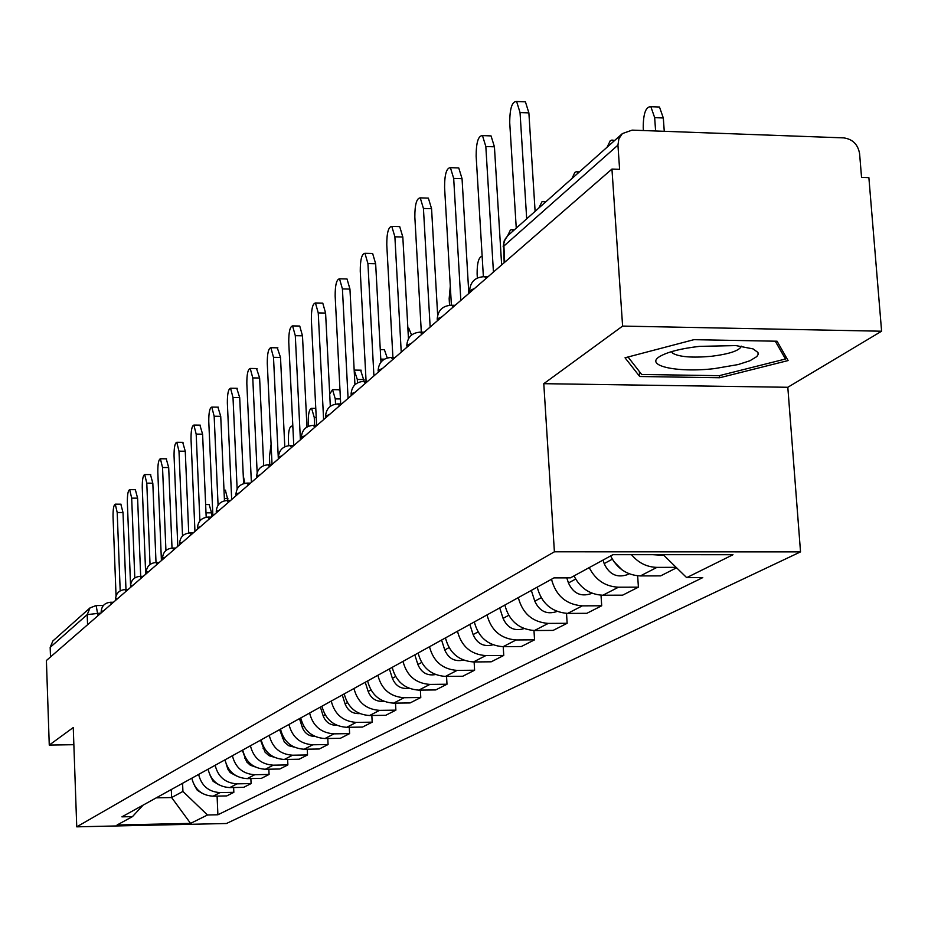 <?xml version="1.0" encoding="UTF-8"?>
<svg xmlns="http://www.w3.org/2000/svg" width="928" height="928" viewBox="0 0 928 928"><rect width="100%" height="100%" fill="white"/><g stroke="black" fill="none" stroke-linecap="round" stroke-linejoin="round"><path stroke-width="1.39" d="M881.6 331.215L622.607 326.088L611.946 169.07L46.4 660.516L49.265 745.08L73.254 727.54L76.746 826.836L226.444 823.507L800.528 551.882L787.814 387.278L881.6 331.215L868.875 177.619L861.544 177.376L859.595 153.677C857.948 144.397 852.635 139.13 843.68 137.878L632.13 130.129L622.386 133.586L618.883 138.724L617.944 145.139L503.695 246.198L504.159 262.728M622.607 326.088L543.785 383.682L554.399 551.8L76.746 826.836M611.946 169.07L619.602 169.325L617.944 145.139M49.265 745.08L73.857 744.697M50.506 656.954L50.17 647.384L52.85 640.993L90.016 607.886L87.209 614.626L50.17 647.384M191.818 778.174C194.648 789.484 201.736 795.482 213.092 796.189L226.757 795.922L233.844 792.326L220.064 792.593C208.614 791.886 201.469 785.819 198.615 774.416M233.624 787.524L233.844 792.326M208.069 769.196C210.969 780.726 218.196 786.863 229.773 787.594L243.704 787.327L251.094 783.58L237.046 783.847C225.376 783.104 218.068 776.922 215.145 765.275M250.862 778.557L251.094 783.58M225.005 759.823C227.975 771.609 235.364 777.873 247.173 778.627L261.383 778.36L269.085 774.451L254.759 774.718C242.846 773.952 235.399 767.618 232.394 755.728M268.842 769.196L269.085 774.451M242.695 750.033C245.734 762.074 253.286 768.488 265.327 769.266L279.827 768.999L287.889 764.916L273.261 765.171C261.104 764.382 253.495 757.921 250.421 745.764M287.622 759.417L287.889 764.916M261.186 739.813C264.294 752.121 272.008 758.675 284.304 759.475L299.106 759.232L307.528 754.951L292.598 755.206C280.186 754.394 272.403 747.771 269.248 735.359M307.249 749.198L307.528 754.951M280.511 729.13C283.713 741.704 291.589 748.409 304.152 749.244L319.267 749L328.083 744.534L312.829 744.778C300.15 743.931 292.192 737.157 288.956 724.455M327.781 738.491L328.083 744.534M300.753 717.936C304.036 730.8 312.098 737.667 324.939 738.537L340.379 738.294L349.612 733.619L334.022 733.851C321.065 732.969 312.922 726.032 309.604 713.04M349.288 727.274L349.612 733.619M321.97 706.196C325.345 719.374 333.593 726.415 346.712 727.308L362.5 727.076L372.186 722.17L356.248 722.39C343 721.485 334.672 714.374 331.25 701.069M371.838 715.5L372.186 722.17M344.23 693.889C347.698 707.38 356.143 714.595 369.564 715.523L385.712 715.302L395.885 710.152L379.575 710.361C366.026 709.421 357.489 702.125 353.974 688.495M395.502 703.122L395.885 710.152M367.616 680.955C371.188 694.782 379.842 702.183 393.576 703.146L410.095 702.948L420.778 697.52L404.098 697.717C390.224 696.742 381.489 689.26 377.87 675.282M420.372 690.107L420.778 697.52M392.208 667.348C395.896 681.523 404.77 689.121 418.83 690.13L435.742 689.933L446.994 684.226L429.908 684.412C415.698 683.391 406.731 675.712 403.007 661.374M446.554 676.408L446.994 684.226M418.122 653.022C421.915 667.568 431.021 675.364 445.428 676.419L462.747 676.245L474.602 670.225L457.11 670.399C442.552 669.332 433.353 661.432 429.502 646.723M474.127 661.954L474.602 670.225M445.452 637.907C449.361 652.848 458.71 660.864 473.477 661.954L491.225 661.803L503.753 655.446L485.808 655.597C470.879 654.484 461.436 646.364 457.469 631.26M503.22 646.688L503.753 655.446M474.324 621.946C478.361 637.292 487.954 645.54 503.104 646.688L521.304 646.538L534.551 639.833L516.142 639.96C500.83 638.789 491.121 630.448 487.026 614.916M533.971 630.53L534.551 639.833M504.855 605.056C509.031 620.832 518.903 629.323 534.447 630.53L553.123 630.402L567.147 623.291L548.262 623.407C532.533 622.178 522.557 613.582 518.311 597.609M566.521 613.385L567.147 623.291M537.219 587.157C541.534 603.397 551.684 612.155 567.658 613.408L586.832 613.315L601.704 605.775L582.308 605.856C566.15 604.569 555.884 595.706 551.499 579.258M601.008 595.184L601.704 605.775M574.014 575.905C580.278 588.178 589.906 594.628 602.898 595.231L622.607 595.173L638.418 587.157L618.477 587.204C605.334 586.577 595.579 580.046 589.222 567.611M637.64 575.789L638.418 587.157M610.624 555.942C617.097 568.609 627.015 575.267 640.378 575.917L660.643 575.882L676.605 567.785M676.152 567.344L656.966 567.368C646.886 567.124 638.406 562.902 631.504 554.7M171.297 789.519L171.622 797.546L182.92 791.422L182.584 783.278M182.92 791.422L207.478 815.004L190.576 823.38L117.079 825.004L132.472 816.617L143.098 805.121M207.478 815.004L217.894 814.772L702.763 577.61L686.685 577.645L732.992 554.712L612.909 554.689L570.418 577.866L553.97 577.889L121.904 816.849L132.472 816.617M800.528 551.882L554.399 551.8M787.814 387.278L543.785 383.682M693.935 339.671L625.031 357.779L639.705 376.501L719.699 377.742L788.092 360.563L777.072 341.226L693.935 339.671M156.24 797.848L171.622 797.546L190.576 823.38M217.094 796.108L217.894 814.772M686.685 577.645L663.207 554.7M719.536 375.608L719.699 377.742M639.357 371.525L639.705 376.501M120.837 504.194L123.006 512.534L125.976 589.57M120.199 590.846L117.206 512.523L115.269 504.171C113.715 504.878 112.984 509.031 113.042 516.652L116.046 595.846M194.439 785.459L197.281 790.25L201.898 793.138M209.16 504.565L211.584 512.859L211.758 516.826M135.349 489.694L137.599 498.162L140.685 576.323M134.804 577.924L131.683 498.139L129.676 489.659C128.064 490.367 127.287 494.624 127.356 502.442L130.546 584.86M150.464 474.579L152.818 483.186L156.008 562.484M150.034 564.479L146.786 483.152L144.71 474.544C143.016 475.252 142.204 479.614 142.262 487.629L145.696 574.223M166.24 458.815L168.687 467.55L172.016 548.054M165.926 550.501L162.539 467.515L160.393 458.768C158.607 459.476 157.748 463.954 157.818 472.19L161.414 560.57M714.432 368.613L738.131 364.565L749.917 360.76L756.819 356.572L758.141 354.473L757.956 352.454L753.118 348.916L735.916 345.587L699.41 346.376C681.558 348.464 668.636 351.666 660.655 355.981C642.907 365.446 676.57 373.068 714.432 368.613M671.489 351.642L672.58 353.162C679.122 356.967 692.091 358.011 711.474 356.282C729.512 354.009 739.488 350.645 741.391 346.179M775.274 341.191L785.482 359.008L719.2 375.689L641.666 374.471L628.036 356.99M785.216 355.505L785.482 359.008M210.157 775.553L213.115 781.306L218.927 784.798M225.376 490.181L227.986 500.505M224.889 759.893L225.272 761.146M226.293 764.405L228.021 769.474L230.167 772.548L236.605 776.04M243.264 475.786L244.876 483.279M242.336 750.242L246.639 761.853L250.328 765.24L254.991 766.841M182.712 442.354L185.264 451.228L188.72 532.985M182.538 535.966L178.988 451.182L176.772 442.296C174.893 443.004 173.988 447.598 174.058 456.066L177.805 546.325M199.914 425.152L202.594 434.176L206.19 517.244M199.903 520.875L196.179 434.107L193.882 425.082C191.91 425.79 190.959 430.499 191.029 439.222L194.95 531.431M260.548 740.161L265.072 752.19L269.097 755.717L274.143 757.202M271.092 444.222L269.433 456.854L269.816 464.812M279.595 729.64L284.339 742.075L288.712 745.729L294.13 747.086M292.912 427.878L291.589 426.149C289.385 426.845 288.318 431.508 288.399 440.162L288.654 445.614M217.918 407.16L220.725 416.324L224.472 500.795M218.08 505.215L214.159 416.243L211.793 407.079C209.716 407.775 208.707 412.612 208.777 421.602L212.883 515.84M236.779 388.31L239.702 397.625L243.623 483.592M237.139 489.068L233.009 397.544L230.55 388.217C228.358 388.902 227.29 393.878 227.36 403.146L231.675 499.519M256.534 368.555L259.62 378.021L263.703 465.589M257.149 472.642L252.764 377.916L250.224 368.451C247.904 369.124 246.767 374.239 246.836 383.809L251.372 482.398M277.286 347.814L280.511 357.442L284.792 446.739M278.342 458.966L273.505 357.326L270.883 347.71C268.412 348.36 267.218 353.626 267.287 363.509L272.043 464.441M299.083 326.03L299.744 326.041L302.482 335.82L306.971 427.008M300.394 439.802L295.301 335.681L292.587 325.902C289.977 326.528 288.701 331.946 288.759 342.177L293.77 445.556M322.016 303.108L322.77 303.12L325.589 313.061L330.322 406.336M323.605 419.63L318.246 312.91L315.439 302.969C312.655 303.549 311.298 309.14 311.356 319.742L316.622 425.326M346.167 278.957L347.026 278.968L349.949 289.072L354.937 384.702M348.081 398.356L342.42 288.898L339.52 278.794C336.562 279.34 335.101 285.105 335.159 296.113L340.692 403.947M371.652 253.472L372.638 253.495L375.654 263.761L380.944 362.129M373.914 375.91L367.929 263.575L364.936 253.309C361.769 253.785 360.215 259.747 360.261 271.185L366.084 381.362M299.512 718.62L302.215 727.169C304.523 733.178 308.792 736.287 315.021 736.461M314.627 425.302L314.244 417.403L311.588 408.308C309.268 409.004 308.142 413.795 308.224 422.704L308.398 426.265M320.38 707.078L323.153 715.824C325.67 722.239 330.24 725.394 336.876 725.302M335.542 404.074L335.275 398.889L332.537 389.644L329.707 394.145M338.592 389.725L339.996 390.526M342.27 694.968L345.112 703.934C347.838 710.755 352.721 713.968 359.762 713.586M357.5 382.846L357.315 379.471L354.171 370.028M360.621 370.179L364.147 381.315M365.238 682.266L368.161 691.441C371.119 698.691 376.327 701.962 383.774 701.243M383.74 349.67L384.389 349.682L387.243 357.93M389.389 668.914L392.382 678.322C395.595 686.012 401.128 689.33 409.004 688.251M408.018 328.129L408.749 328.141L411.545 335.043M414.804 654.855L417.89 664.506C421.358 672.672 427.24 676.025 435.534 674.552M441.577 640.053L444.756 649.96C448.526 658.613 454.755 661.989 463.478 660.086M450.3 286.091L449.164 298.607L449.546 305.254M469.835 624.416L473.118 634.59C477.189 643.777 483.801 647.176 492.954 644.786M482.154 256.232C478.72 257.021 477.038 262.937 477.12 273.992L477.352 277.982M398.576 226.56L399.701 226.583L402.822 237.011L408.459 338.72M401.232 352.176L394.887 236.802L391.802 226.374C388.426 226.78 386.744 232.94 386.779 244.853L392.915 357.454M499.705 607.898L503.08 618.361C507.512 628.105 514.506 631.516 524.088 628.592M513.323 230.747L511.85 229.599L510.388 230.028L507.604 235.851M427.066 198.07L428.365 198.116L431.566 208.707L437.656 315.114M430.151 327.039L423.435 208.464L420.245 197.873C416.626 198.186 414.816 204.566 414.839 216.99L421.312 332.131M531.315 590.417L534.806 601.182C539.504 611.366 546.824 614.835 556.765 611.552L556.765 611.552M544.922 202.594L543.46 201.469L541.882 201.875L538.866 207.988M457.249 167.887L458.757 167.933L462.051 178.686L468.826 293.434M460.833 300.382L453.688 178.42L450.416 167.666C446.519 167.864 444.57 174.476 444.582 187.468L451.402 305.138M566.788 577.866L568.446 582.958C573.295 593.456 580.812 597.029 591.02 593.665L591.739 593.294M578.411 172.759L576.543 171.61L574.838 172.411L571.984 178.489M489.3 135.836L491.051 135.906L494.427 146.81L501.642 264.921M493.441 272.055L485.831 146.508L482.479 135.592C478.268 135.662 476.168 142.506 476.145 156.124L483.372 276.614L484.671 276.683C475.322 276.915 470.276 281.706 469.545 291.056M603.026 560.083L604.174 563.598C609.186 574.42 616.923 578.109 627.398 574.676L628.14 574.293M613.756 561.452L621.922 569.792M613.942 141.102L612.074 139.977L610.23 140.766L607.121 147.181M523.38 101.755L525.422 101.836L528.879 112.88L535.108 211.34M526.698 218.834L520.04 112.555L516.606 101.488C512.059 101.372 509.762 108.472 509.727 122.786L516.258 228.137M652.894 554.7L663.868 555.338M655.609 130.987L654.669 117.647L650.853 106.697C645.818 106.558 643.266 113.564 643.232 127.716L643.429 130.535M657.21 106.94L659.483 107.022L663.311 117.972L664.262 131.3M474.533 288.469L470.055 290.452L469.661 292.714M441.948 316.796L437.668 318.652L437.297 320.833M411.313 343.418L407.218 345.17L406.858 347.281M382.452 368.497L378.531 370.144L378.195 372.186M355.227 392.15L351.468 393.716L351.155 395.688M329.498 414.503L325.89 415.988L325.6 417.902M305.15 435.661L301.67 437.076L301.403 438.921M282.066 455.718L278.725 457.063L278.47 458.85M260.165 474.765L256.928 476.029L256.696 477.769M239.343 492.861L236.222 494.067L236.002 495.761M219.518 510.075L216.514 511.235L216.305 512.871M200.645 526.489L197.734 527.591L197.536 529.18M182.63 542.138L179.812 543.193L179.626 544.736M165.428 557.078L162.702 558.088L162.528 559.596M148.99 571.37L146.346 572.332L146.183 573.806M133.261 585.034L130.686 585.962L130.546 587.401M118.192 598.131L115.698 599.024L115.559 600.416M103.739 610.682L101.326 611.54L101.187 612.898M101.036 613.037L87.209 614.626L87.568 624.741M97.962 615.716L96.152 605.543L90.016 607.886L95.77 605.671M618.477 587.204L602.898 595.231M582.308 605.856L567.658 613.408M548.262 623.407L534.447 630.53M516.142 639.96L503.104 646.688M485.808 655.597L473.477 661.954M457.11 670.399L445.428 676.419M429.908 684.412L418.83 690.13M404.098 697.717L393.576 703.146M379.575 710.361L369.564 715.523M356.248 722.39L346.712 727.308M334.022 733.851L324.939 738.537M312.829 744.778L304.152 749.244M292.598 755.206L284.304 759.475M273.261 765.171L265.327 769.266M254.759 774.718L247.173 778.627M237.046 783.847L229.773 787.594M220.064 792.593L213.092 796.189M656.966 567.368L640.378 575.917M111.453 603.977L110.304 602.272M126.057 591.298L124.851 589.57M141.288 578.063L140.035 576.323M157.192 564.247L155.881 562.496M173.803 549.805L172.434 548.042M191.18 534.702L189.753 532.927M209.38 518.88L207.895 517.093M228.462 502.303L226.896 500.505M248.495 484.903L246.848 483.094M269.538 466.622L267.809 464.8M291.67 447.377L289.849 445.544M314.998 427.112L313.072 425.279M339.602 405.733L337.572 403.9M365.586 383.148L363.451 381.315M393.089 359.24L390.816 357.408M422.24 333.918L419.827 332.085M453.2 307.017L451.739 305.254L450.614 305.208M486.121 278.412L484.671 276.683L488.012 276.764M504.681 262.276L503.776 243.623L505.296 238.856L507.836 235.642L504.252 240.7L503.15 246.836M96.013 605.543L103.356 605.52M117.206 512.523L123.006 512.534M211.584 512.859L205.993 512.836M131.683 498.139L137.599 498.162M146.786 483.152L152.818 483.186M162.539 467.515L168.687 467.55M227.894 498.591L224.367 498.58M245.537 757.863L244.83 758.246M178.988 451.182L185.264 451.228M196.179 434.107L202.594 434.176M264.086 747.817L263.111 748.351M283.492 737.308L282.216 737.992M214.159 416.243L220.725 416.324M233.009 397.544L239.702 397.625M252.764 377.916L259.62 378.021M273.505 357.326L280.511 357.442M295.301 335.681L302.482 335.82M318.246 312.91L325.589 313.061M342.42 288.898L349.949 289.072M367.929 263.575L375.654 263.761M303.804 726.299L302.215 727.169M316.228 417.426L314.244 417.403M325.102 714.769L323.153 715.824M340.437 398.959L335.275 398.889M347.443 702.67L345.112 703.934M364.054 379.575L357.315 379.471M370.922 689.945L368.161 691.441M384.378 359.171L380.782 359.113M395.618 676.57L392.382 678.322M409.039 337.78L408.401 337.769M421.625 662.488L417.89 664.506M449.059 647.628L444.756 649.96M478.036 631.933L473.118 634.59M394.887 236.802L402.822 237.011M508.683 615.322L503.08 618.361M423.435 208.464L431.566 208.707M541.163 597.736L534.806 601.182M453.688 178.42L462.051 178.686M575.65 579.06L568.446 582.958M485.831 146.508L494.427 146.81M612.318 559.19L604.174 563.598M520.04 112.555L528.879 112.88M663.311 117.972L654.669 117.647M113.436 602.26L110.444 602.272C104.678 602.852 101.581 606.019 101.152 611.796M128.052 589.558L125.013 589.57C119.12 590.15 115.954 593.386 115.513 599.291M143.295 576.323L140.209 576.323C134.177 576.903 130.941 580.209 130.5 586.241M159.198 562.496L156.078 562.496C149.907 563.076 146.589 566.451 146.137 572.634M175.833 548.042L172.666 548.042C166.344 548.622 162.945 552.079 162.481 558.401M193.221 532.927L190.02 532.927C183.535 533.507 180.055 537.034 179.58 543.518M211.433 517.105L208.185 517.093C201.538 517.673 197.977 521.281 197.478 527.928M230.515 500.517L227.232 500.505C220.412 501.074 216.746 504.774 216.247 511.595M250.548 483.117L247.219 483.094C240.224 483.662 236.454 487.444 235.944 494.45M271.591 464.824L268.227 464.8C261.035 465.357 257.172 469.232 256.627 476.435M293.735 445.591L290.336 445.556C282.936 446.101 278.957 450.08 278.4 457.481M317.051 425.326L313.629 425.291C305.996 425.813 301.902 429.896 301.333 437.517M341.643 403.958L338.198 403.912C330.333 404.411 326.111 408.598 325.519 416.463M367.627 381.385L364.17 381.327C356.05 381.802 351.689 386.094 351.074 394.214M395.108 357.5L391.651 357.442C383.264 357.872 378.752 362.28 378.102 370.678M424.224 332.189L420.79 332.12C412.113 332.502 407.427 337.038 406.766 345.726M455.138 305.324L451.739 305.254C442.737 305.579 437.888 310.23 437.181 319.232M507.836 235.642L622.386 133.586M115.269 504.171L121.046 504.194M209.403 504.565L205.633 504.554M129.676 489.659L135.581 489.694M144.71 474.544L150.73 474.579M160.393 458.768L166.53 458.815M672.452 351.364L672.58 353.162M225.632 490.181L223.996 490.17M176.772 442.296L183.036 442.354M193.882 425.082L200.286 425.152M292.83 426.161L291.589 426.149M211.793 407.079L218.335 407.16M230.55 388.217L237.232 388.31M250.224 368.451L257.056 368.555M270.883 347.71L277.866 347.826M292.587 325.902L299.744 326.041M315.439 302.969L322.77 303.12M339.52 278.794L347.026 278.968M364.936 253.309L372.638 253.495M315.775 408.366L311.588 408.308M339.103 389.737L332.537 389.644M361.201 370.191L354.484 370.086M384.389 349.682L380.271 349.612M408.749 328.141L407.868 328.118M391.802 226.374L399.701 226.583M514.414 229.773L512.21 229.715M420.245 197.873L428.365 198.116M545.954 201.678L543.843 201.608M450.416 167.666L458.757 167.933M591.983 593.166L591.02 593.665M579.362 171.912L577.378 171.842M482.479 135.592L491.051 135.906M629.149 573.759L627.398 574.676M614.812 140.325L612.979 140.256M516.606 101.488L525.422 101.836M659.483 107.022L650.853 106.697"/></g></svg>
